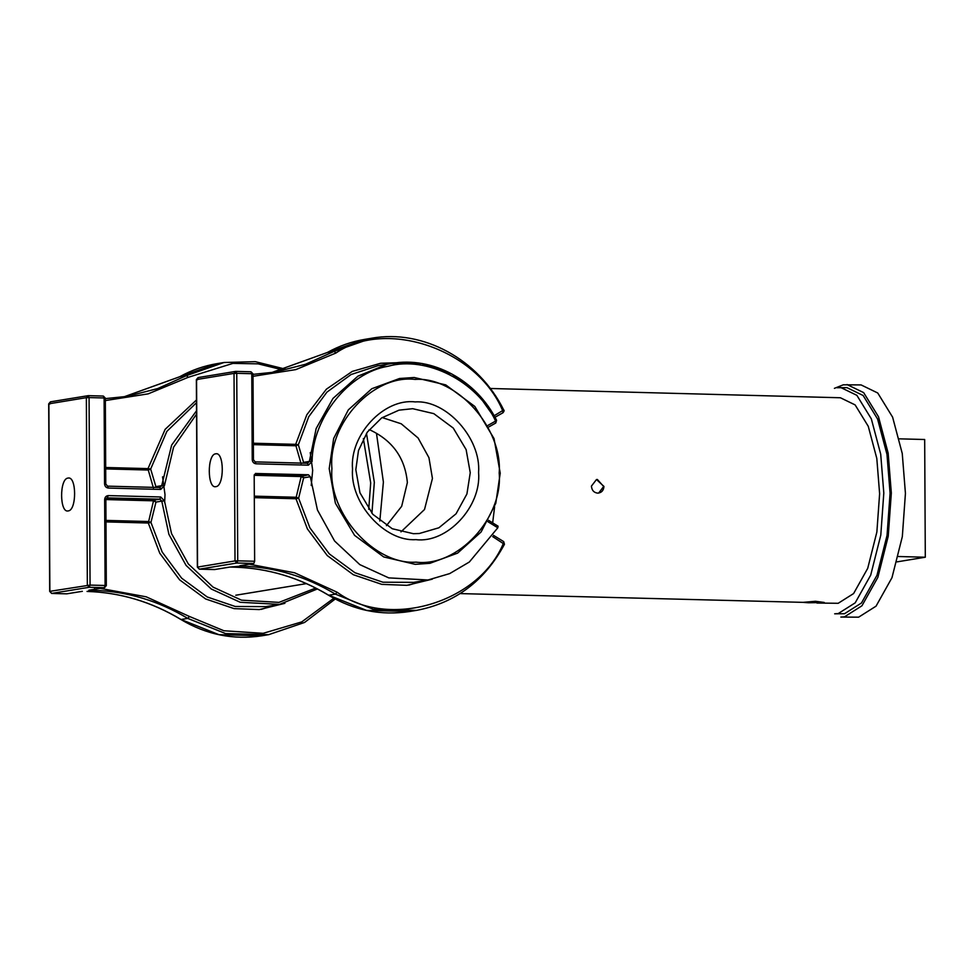 <?xml version="1.0" encoding="UTF-8"?>
<svg xmlns="http://www.w3.org/2000/svg" width="974" height="974" viewBox="0 0 974 974"><rect width="100%" height="100%" fill="white"/><g stroke="black" fill="none" stroke-linecap="round" stroke-linejoin="round"><path stroke-width="1.46" d="M311.23 485.515L312.678 470.345L310.231 452.569M215.692 453.811C224.349 451.486 224.531 486.136 215.863 486.659C207.218 488.985 207.036 454.334 215.692 453.811L216.216 453.774M298.336 444.765L295.926 445.763L295.682 444.351L298.336 444.765L308.758 416.689L326.923 392.132L351.054 374.552L377.9 365.713L391.597 363.46L386.788 364.386L357.969 376.134L332.998 398.415L316.16 428.523L309.367 461.408L303.559 462.37L298.336 444.765M302.926 463.149L303.559 462.37L303.364 463.161M253.021 376.305L295.804 369.609L335.884 353.051C386.678 318.169 477.467 349.629 502.754 410.87L502.925 412.793C504.167 411.223 504.435 410.31 503.753 410.066C478.66 359.284 423.02 328.969 371.654 338.234L334.155 351.358L305.41 364.3L274.802 372.117L253.009 374.357L274.802 372.117M242.161 565.383L240.785 565.602M255.432 473.486L308.405 474.764L310.292 476.724L303.644 477.82L301.173 476.554L296.193 497.264L298.616 498.164L303.644 477.82L301.757 475.86L254.336 474.606M310.292 476.724L317.439 509.986L334.581 540.996L359.808 564.616L388.76 577.886L428.036 579.98L413.5 582.367L382.916 582.208L354.926 572.724L329.346 553.938L309.866 527.798L298.616 498.164L295.962 498.749L307.419 528.943L327.264 555.57L353.318 574.709L381.832 584.376L406.901 585.325L432.298 579.165M239.884 565.748L253.812 563.459L254.64 561.268L254.19 475.385L255.736 473.401M229.998 567.051L241.564 566.077C274.729 567.099 306.006 576.45 335.421 594.14L373.286 609.298L416.373 610.394C455.248 603.089 484.602 581.052 504.447 544.308L503.692 541.617L503.448 543.224C478.794 603.149 388.309 629.788 337.138 592.216L294.598 572.785L249.344 564.202M428.036 579.98L449.671 573.601L469.346 562.01L497.811 527.786L498.079 526.191L488.607 520.36M164.63 502.694L165.008 494.609L162.561 476.834M68.192 510.924C59.548 513.249 59.365 478.599 68.022 478.076C76.678 475.75 76.861 510.4 68.192 510.924L67.669 510.96M105.703 468.908L148.255 470.028L147.999 468.616L105.691 467.496M153.429 487.986L148.255 470.028L150.666 469.03L166.883 431.348L196.492 402.712M105.983 521.894L148.292 523.014L150.946 522.429L155.974 502.085L161.781 501.123L168.916 534.385L186.071 565.395L211.285 589.014L240.237 602.285L279.526 604.379L265.817 606.632L235.209 606.473L207.231 596.977L181.663 578.191L162.195 552.051L150.946 522.429L148.523 521.528L105.971 520.396M90.083 590.013L91.568 589.794M82.327 591.315L67.425 593.726M155.256 487.414L155.889 486.635L150.666 469.03L147.999 468.616L165.142 429.339L196.48 399.973M155.974 502.085L153.502 500.819L154.087 500.125L155.974 502.085M897.066 561.864L925.3 557.225L924.679 439.505L899.355 438.836M898.442 556.507L925.3 557.225M847.003 384.547L863.658 392.619L878.511 416.799L888.154 453.129L891.332 493.014L888.227 536.26L877.878 577.326L861.941 605.791L844.531 616.81L840.842 617.066L858.63 617.175L876.04 606.169L891.977 577.692L902.326 536.637L905.43 493.392L902.253 453.507L892.61 417.164L877.744 392.997L861.101 384.925L843.326 384.803L834.401 388.346M840.659 387.469L856.864 395.322L871.328 418.857L880.715 454.237L883.808 493.063L880.788 535.152L870.707 575.123L855.196 602.845L838.249 613.559L834.669 613.815L844.519 613.73L861.466 603.003L876.977 575.293L887.058 535.323L890.078 493.221L886.985 454.395L877.586 419.027L863.134 395.493L846.93 387.64L837.068 387.725M820.717 397.258L806.728 396.868M478.587 472.451C481.217 438.458 446.36 399.669 415.192 401.921C383.987 398.025 349.532 434.964 352.527 469.103C349.885 503.095 384.742 541.885 415.91 539.633C447.115 543.529 481.582 506.59 478.587 472.451M470.247 472.707L466.923 493.952L456.051 513.809L438.909 527.774L419.295 533.509L413.366 533.691L392.279 528.748L372.811 514.309L359.954 492.783L355.827 469.675L358.493 450.536L367.295 432.152L381.638 417.919L399.023 410.151L412.708 408.69L433.795 413.633L453.263 428.073L466.12 449.598L470.247 472.707M499.187 472.999C503.168 518.29 457.439 567.318 416.032 562.144C374.673 565.127 328.408 513.663 331.915 468.567C327.934 423.264 373.675 374.235 415.07 379.41C456.429 376.427 502.694 427.89 499.187 472.999M382.173 417.566L401.227 423.787L418.089 437.983L428.95 457.695L432.432 478.453L424.518 509.499L400.959 531.877M500.234 473.181L494.049 438.641L474.837 406.462L445.739 384.888L414.23 377.498L399.535 378.496L371.825 388.711L348.315 409.884L333.656 438.483L329.2 468.652L335.385 503.193L354.585 535.371L383.695 556.933L415.204 564.336L429.899 563.325L457.61 553.122L481.119 531.95L495.766 503.351L500.234 473.181M386.447 525.656L401.678 506.297L407.363 482.568C405.135 458.109 392.632 440.54 369.84 429.863L368.866 430.021M808.603 602.772L802.99 602.358L815.481 601.275L824.26 602.468L808.603 602.772M460.105 593.592L802.99 602.358M816.93 603.04L838.2 603.296L853.601 593.556L867.712 568.353L876.868 532.023L879.619 493.745L876.807 458.45L868.26 426.295L855.123 404.904L840.392 397.757L490.226 388.48M596.441 479.525L597.366 479.476L603.673 486.489L598.669 493.063M591.425 486.111L596.49 479.525L603.953 486.44C603.576 490.592 601.469 492.82 597.634 493.136C593.86 492.625 591.79 490.287 591.425 486.111M598.706 493.063L597.634 493.136M366.492 433.333L374.333 482.337L371.922 513.298M379.823 520.98L383.391 482.045L376.488 433.418M363.363 438.556L370.692 482.934L368.732 509.28M492.661 522.855L494.609 506.833M397.015 362.742L380.639 363.265L352.235 371.423L326.375 389.198L306.822 414.766L295.682 444.351L253.362 443.231M253.374 444.643L295.926 445.763L301.1 463.721M502.815 412.83L494.987 417.262M503.558 410.042L494.135 415.74M488.899 426.868L495.669 423.045L496.399 420.244L477.93 394.129L451.973 374.065L421.718 363.546L391.597 363.46C432.371 356.119 476.542 380.067 496.594 420.269L495.778 423.008L488.899 426.892M254.64 561.268L237.729 560.829L236.743 373.31L251.779 373.712L252.229 459.594C252.485 462.078 253.751 463.478 256.016 463.807L308.356 465.182L307.504 463.271L309.367 461.408L312.082 461.469C312.617 417.785 348.643 372.628 388.054 366.261C426.527 355.486 477.54 381.479 495.608 421.072L488.084 425.321M307.504 463.271L255.164 461.883L253.447 459.728L253.009 373.833L251 371.788L235.903 371.398L251 371.788M254.299 496.156L296.193 497.264L295.962 498.749L254.311 497.653M254.202 475.312L301.173 476.554L308.405 474.764M492.686 536.613L504.447 544.308M423.885 580.565L408.776 585.131M234.722 567.172L234.856 567.172C268.008 568.207 299.298 577.558 328.713 595.236L335.421 594.14L337.138 592.216M235.964 371.386L236.743 373.31L234.028 373.395L235.014 560.914L237.729 560.829L236.901 563.021L253.812 563.459M252.826 373.894L251.779 373.712L250.939 371.788M235.903 371.398L234.028 373.395L196.553 379.556L198.416 377.547M197.539 567.075L235.014 560.914L236.901 563.021L199.427 569.169L197.539 567.075L196.553 379.556L197.588 379.738L196.553 379.556M214.329 569.571L229.876 567.063L214.463 569.571L199.256 569.157M235.574 371.411L198.099 377.571L196.371 379.617L197.357 567.136L199.353 569.181L215.096 569.473M487.877 521.674L497.811 527.786M496.399 420.244L495.608 421.072M308.356 465.182L312.082 461.469M255.164 461.883L256.016 463.807M252.229 459.594L253.277 459.777M328.396 595.053L366.577 610.406L409.664 611.502C381.199 615.885 354.159 610.454 328.518 595.211C299.14 577.533 267.887 568.195 234.795 567.185L230.071 567.063M327.24 352.564L364.946 339.342L371.654 338.234M364.946 339.342C351.711 341.533 339.171 345.916 327.325 352.491L271.442 372.64L327.434 352.454L334.155 351.358L335.884 353.051M275.788 604.988L261.105 609.395M105.338 400.57L148.133 393.873L188.213 377.315L232.92 363.387L258.122 363.85L283.361 370.035M105.862 499.565L153.502 500.819L148.292 523.014L159.748 553.208L179.581 579.822L205.624 598.961L234.125 608.628L259.34 609.578L284.883 603.332M333.814 598.255L301.733 621.911L263.15 633.319L223.898 630.75L189.467 616.481L146.21 596.818L100.212 588.381M94.721 588.15L93.894 590.341L88.877 590.207L104.267 587.675L105.095 585.484L90.058 585.094L89.231 587.285L104.267 587.675L106.129 585.678L105.095 585.484L106.129 585.678M89.498 590.134L104.267 587.675M87.051 591.437L87.112 591.449C120.216 592.46 151.457 601.798 180.847 619.476L181.042 619.501C151.627 601.822 120.338 592.472 87.185 591.437L93.894 590.341C127.046 591.364 158.336 600.714 187.751 618.405L225.615 633.563L268.702 634.658L304.606 622.435L335.226 599.01M66.658 593.836L51.756 593.434L49.857 591.34L50.904 591.522L49.857 591.34L48.883 403.82L49.918 404.003L48.883 403.82L50.745 401.812M48.883 403.82L86.357 397.66L87.343 585.179L89.231 587.285L51.585 593.422M49.857 591.34L90.058 585.094L89.072 397.575L104.108 397.976L103.256 396.053L88.22 395.663L50.429 401.836L48.7 403.881L49.686 591.401L51.683 593.446L66.719 593.836L82.352 591.315M88.22 395.663L86.357 397.66L89.072 397.575L88.293 395.651L103.256 396.053M108.345 488.059L160.686 489.447L159.833 487.536L107.493 486.148L108.345 488.059C106.069 487.743 104.815 486.343 104.559 483.859L104.108 397.976L105.155 398.159M315.698 588.065L278.966 602.382L241.479 600.154L213.075 587.127L188.323 563.958L171.497 533.533L164.484 500.892L160.722 496.983L108.382 495.596C106.117 495.79 104.863 497.13 104.644 499.601L105.679 499.784L104.644 499.601L105.095 585.484M164.484 500.892L161.781 501.123L159.894 499.175L160.722 496.983M160.686 489.447L164.411 485.734L173.579 447.212L196.553 414.108M196.541 410.748L171.643 445.094L161.696 485.673L164.411 485.734M107.493 486.148L159.894 487.536L161.696 485.673L155.889 486.635L155.694 487.426M108.382 495.596L105.862 499.723L106.312 585.618L104.583 587.651M106.945 497.884L159.894 499.175L154.087 500.125L106.032 498.846M104.559 483.859L105.606 484.041M188.213 377.315L186.484 375.623L157.727 388.565L127.131 396.381L105.338 398.622L127.131 396.381M286.076 369.316L255.31 361.671L223.983 362.498L186.484 375.623L179.764 376.719L217.275 363.606C204.029 365.798 191.501 370.181 179.654 376.755L123.771 396.905L179.569 376.828M189.467 616.481L187.751 618.405L181.042 619.501L218.907 634.671L261.994 635.766C233.529 640.149 206.476 634.719 180.847 619.476L180.726 619.318M494.999 417.274L502.925 412.793M307.565 463.271L255.225 461.883M493.501 535.347L503.692 541.617M409.664 611.502L416.373 610.394M103.329 396.053L105.326 398.098L105.776 483.981L107.554 486.148M317.414 588.953L279.526 604.379M223.983 362.498L217.275 363.606M268.702 634.658L261.994 635.766M306.42 583.621L235.793 595.224"/></g></svg>
